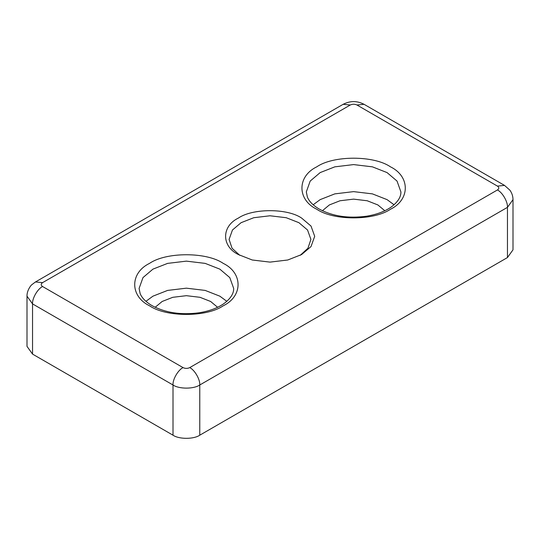 <?xml version="1.0" encoding="UTF-8"?>
<svg xmlns="http://www.w3.org/2000/svg" width="540" height="540" viewBox="0 0 540 540"><rect width="100%" height="100%" fill="white"/><g stroke="black" fill="none" stroke-linecap="round" stroke-linejoin="round"><path stroke-width="0.81" d="M300.206 255.332L307.949 248.231L310.912 239.402L307.55 230.02L298.931 222.696L286.247 217.721L270 215.777L253.753 217.721L241.07 222.696L232.45 230.02L229.088 239.402L232.052 248.231L239.794 255.332M301.603 218.066C287.381 208.217 252.619 208.217 238.397 218.066C221.346 226.274 221.346 246.348 238.397 254.556L252.248 259.997L270 262.116L287.753 259.997L301.603 254.556L311.02 246.557L314.699 236.311L311.02 226.064L301.603 218.066M394.052 204.768L387.058 199.625L372.398 193.874L353.612 191.626L334.827 193.874L320.166 199.625L313.173 204.768M226.827 301.313L219.834 296.17L205.173 290.419L186.388 288.171L167.603 290.419L152.942 296.17L145.948 301.313M322.4 210.735L329.366 204.937L339.991 200.765L353.612 199.132L367.234 200.765L377.858 204.937L384.824 210.735M155.176 307.28L162.142 301.482L172.766 297.31L186.388 295.684L200.009 297.31L210.634 301.482L217.6 307.28M189.729 367.612C194.697 369.961 200.212 379.519 199.766 384.993L507.458 207.347L513 199.625L513 249.831L507.458 257.553L199.766 435.2C193.745 439.364 179.03 439.364 173.009 435.2L32.542 354.098L27 346.376L27 296.17L32.542 303.892L173.009 384.993C172.564 379.519 178.079 369.961 183.047 367.612L42.572 286.517C40.77 285.228 40.77 283.939 42.572 282.65L350.271 105.01C352.499 103.964 354.726 103.964 356.954 105.01L497.428 186.104C499.23 187.394 499.23 188.683 497.428 189.965L189.729 367.612C187.501 368.658 185.274 368.658 183.047 367.612M390.4 166.799C373.842 155.338 333.382 155.338 316.825 166.799C296.973 176.357 296.973 199.719 316.825 209.277C333.382 220.739 373.842 220.739 390.4 209.277C410.252 199.719 410.252 176.357 390.4 166.799M306.315 191.903L310.203 181.055L320.166 172.591L334.827 166.84L353.612 164.592L372.398 166.84L387.058 172.591L397.022 181.055L400.91 191.903C401.038 196.85 397.994 201.751 391.777 206.604C385.344 211.302 376.893 214.515 366.41 216.23C348.206 218.632 332.465 216.236 319.187 209.041C313.051 205.376 309.123 201.393 307.388 197.093L306.315 191.903M223.175 263.344C206.618 251.883 166.158 251.883 149.6 263.344C129.749 272.903 129.749 296.264 149.6 305.822C166.158 317.284 206.618 317.284 223.175 305.822C243.027 296.264 243.027 272.903 223.175 263.344M139.091 288.448L142.978 277.601L152.942 269.136L167.603 263.385L186.388 261.137L205.173 263.385L219.834 269.136L229.797 277.601L233.685 288.448C233.813 293.396 230.769 298.296 224.552 303.149C218.12 307.854 209.669 311.06 199.186 312.775C180.981 315.178 165.24 312.781 151.963 305.593C145.827 301.921 141.899 297.938 140.164 293.645L139.091 288.448M497.428 186.104L504.522 185.402L364.055 104.308L356.954 105.01M350.271 105.01L343.17 104.308L35.478 281.947L42.572 282.65M42.572 286.517C37.611 288.86 32.09 298.418 32.542 303.892L32.542 354.098M507.458 257.553L507.458 207.347C507.911 201.872 502.389 192.314 497.428 189.965M173.009 435.2L173.009 384.993C179.03 389.158 193.745 389.158 199.766 384.993L199.766 435.2M364.055 104.308C357.095 100.703 350.129 100.703 343.17 104.308M504.522 185.402L509.868 190.148C511.92 192.982 512.966 196.135 513 199.625M35.478 281.947L31.941 284.621C31.037 285.093 26.811 290.48 27 296.17"/></g></svg>
